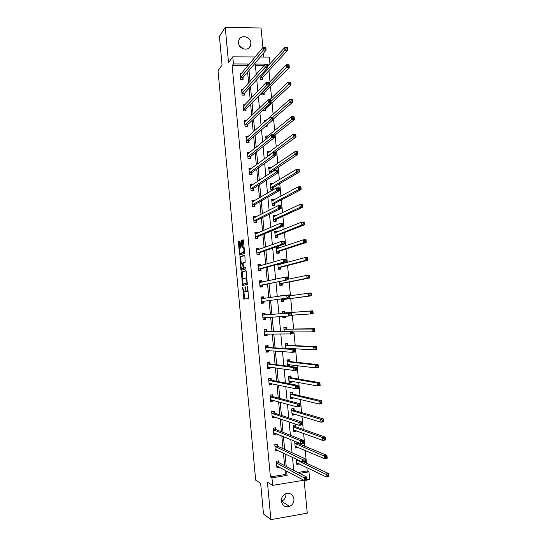 <?xml version="1.0" encoding="UTF-8"?>
<svg xmlns="http://www.w3.org/2000/svg" width="547" height="547" viewBox="0 0 547 547"><rect width="100%" height="100%" fill="white"/><g stroke="black" fill="none" stroke-linecap="round" stroke-linejoin="round"><path stroke-width="0.82" d="M242.649 287.072L243.839 299.12L248.536 298.388L247.723 286.71L247.47 286.047L247.476 288.16C247.606 290.108 247.422 291.23 246.929 291.517L246.239 291.462L245.097 286.594L245.042 288.652C245.172 290.58 244.994 291.688 244.509 291.975L243.839 291.92L242.649 287.072M238.499 42.851C238.8 49.278 248.564 51.63 250.512 45.784L250.888 42.994C250.601 36.54 240.721 34.194 238.841 40.177L238.499 42.851M285.89 493.695L285.924 493.996C286.019 497.367 284.59 499.773 281.643 501.196L281.39 501.291M281.384 501.175C282.43 505.797 285.158 507.561 289.568 506.46C292.597 504.984 294.06 502.502 293.958 499.021C292.843 494.269 290.026 492.546 285.493 493.859C282.642 495.391 281.274 497.832 281.384 501.175M240.147 242.02L239.805 241.152L238.54 241.699L238.383 242.772L239.682 255.087L244.372 253.439L244.543 252.345L243.456 240.605L243.1 239.723L241.535 240.4L241.829 246.471L242.075 247.319L243.237 247.141C244.065 249.138 244.133 250.875 243.442 252.345L240.16 253.377C239.347 251.422 239.278 249.712 239.942 248.249L240.441 248.051L240.598 246.97L240.147 242.02M247.114 66.727L247.012 65.667L232.154 65.626L233.432 63.958L232.769 56.847L255.128 56.991M303.817 480.239L272.645 485.374L267.421 482.112L270.902 519.65L263.483 513.941L260.666 483.391L255.668 480.157L218.027 70.659L222.075 65.072L219.429 36.376L225.255 27.35L228.516 62.577L232.769 56.847M272.645 485.374L271.948 477.832L287.086 475.384L286.683 471.07M232.154 65.626L270.389 476.909L271.948 477.832M241.336 271.989L242.581 285.466L247.244 284.44L246.321 271.592L245.965 270.669L241.336 271.989L242.3 271.914L242.677 278.813M240.837 269.377L239.942 256.823L244.53 255.182L244.885 256.085L245.179 262.198L243.292 262.813L243.121 263.88L243.682 268.057L245.753 267.504L245.883 268.898L241.179 270.28L240.837 269.377L241.801 269.302L241.74 268.68M262.916 47.534L261.049 27.993L225.255 27.35M270.902 519.65L307.27 513.168L304.146 480.416M270.389 476.909L285.445 474.481L285.042 470.194M284.611 465.606L283.428 453.039M283.018 448.663L281.821 435.925M281.425 431.754L280.214 418.845M279.838 414.886L278.614 401.813M278.259 398.052L277.014 384.814M276.679 381.259L275.421 367.864M275.107 364.507L273.828 350.948M273.534 347.796L272.242 334.073M271.968 331.12L270.662 317.233M270.403 314.484L269.09 300.549M268.83 297.746L267.538 283.982M267.257 280.994L265.979 267.456M265.685 264.283L264.433 250.964M264.119 247.613L262.881 234.513M262.553 230.978L261.343 218.096M260.994 214.376L259.804 201.72M259.435 197.823L258.266 185.385M257.883 181.303L256.734 169.085M256.331 164.818L255.203 152.818M254.786 148.374L253.678 136.593M253.247 131.971L252.16 120.402M251.709 115.602L250.635 104.251M250.17 99.274L249.124 88.135M248.639 82.98L247.613 72.054M279.004 462.571L278.84 460.847L276.331 461.237L276.932 467.63L279.435 467.193M277.445 445.996L277.288 444.28L274.785 444.649L275.38 451.029L277.862 450.42M275.9 429.457L275.743 427.747L273.233 428.103L273.828 434.462L276.338 434.099L276.297 433.675M274.355 412.958L274.197 411.248L271.695 411.59L272.283 417.935L274.785 417.587L274.731 416.978M272.816 396.493L272.652 394.79L270.15 395.112L270.744 401.443L273.247 401.115L273.172 400.315M271.278 380.069L271.114 378.367L268.618 378.674L269.206 384.992L271.709 384.678L271.613 383.686M269.739 363.687L269.582 361.984L267.086 362.271L267.674 368.575L270.17 368.281L270.061 367.099M268.208 347.331L268.051 345.636L265.555 345.909L266.143 352.2L268.639 351.919L268.509 350.552M266.683 331.017L266.526 329.328L264.03 329.581L264.611 335.858L267.114 335.598L266.963 334.039M265.158 314.744L265.001 313.055L262.505 313.294L263.093 319.557L265.582 319.311L265.425 317.622M263.64 298.505L263.476 296.823L260.987 297.042L261.569 303.291L264.064 303.059L263.907 301.376M262.102 282.115L261.965 280.625L259.469 280.83L260.051 287.059L262.546 286.847L262.389 285.165M260.57 265.76L260.447 264.461L257.958 264.645L258.54 270.868L261.028 270.669L260.871 268.994M259.046 249.439L258.936 248.331L256.447 248.502L257.028 254.711L259.517 254.533L259.36 252.858M257.521 233.159L257.432 232.243L254.943 232.4L255.524 238.588L258.013 238.424L257.856 236.755M255.996 216.92L255.928 216.188L253.439 216.332L254.02 222.506L256.509 222.355L256.352 220.694M254.478 200.708L254.43 200.168L251.941 200.298L252.523 206.458L255.005 206.328L254.847 204.667M252.967 184.544L252.933 184.189L250.451 184.298L251.025 190.445L253.507 190.329L253.35 188.674M251.456 168.408L248.953 168.332L249.528 174.472L252.01 174.37L251.859 172.715M249.924 152.333L247.47 152.408L248.037 158.527L250.519 158.445L250.369 156.798M248.208 136.463L245.979 136.518L246.553 142.623L249.035 142.555L248.878 140.907M246.533 120.62L244.502 120.661L245.07 126.754L247.552 126.706L247.394 125.058M244.899 104.819L243.018 104.839L243.593 110.925L246.068 110.884L245.911 109.243M243.285 89.045L241.548 89.058L242.116 95.123L244.591 95.103L244.434 93.469M241.692 73.305L240.071 73.305L240.639 79.363L243.114 79.356L242.964 77.722M297.876 472.478L307.202 470.974L306.874 467.569M306.457 463.159L305.24 450.475M304.836 446.249L303.612 433.422M303.229 429.388L301.985 416.411M301.623 412.561L300.365 399.44M300.016 395.775L298.751 382.503M298.416 379.03L297.137 365.608M296.823 362.319L295.524 348.754M295.23 345.649L293.917 331.94M293.636 329.02L292.317 315.161M292.057 312.426L290.724 298.525M290.464 295.749L289.151 281.999M288.864 279.052L287.572 265.514M287.278 262.403L285.999 249.07M285.691 245.788L284.433 232.66M284.105 229.207L282.867 216.291M282.525 212.674L281.308 199.956M280.946 196.175L279.756 183.655M279.373 179.71L278.197 167.396M277.808 163.286L276.652 151.177M276.242 146.904L275.107 134.993M274.683 130.555L273.562 118.843M273.124 114.241L272.023 102.727M271.565 97.968L270.485 86.652M270.02 81.735L268.953 70.611M268.29 65.729L267.606 65.729M263.886 65.715L255.435 65.695M296.337 459.118L296.843 464.485L299.291 463.904M295.653 441.552L294.683 441.696L295.284 448.02L297.746 447.644L297.712 447.282M297.308 443.029L297.226 442.188M295.749 426.626L295.585 424.93L293.124 425.279L293.725 431.59L296.187 431.234L296.139 430.694M294.197 410.264L294.033 408.568L291.572 408.896L292.166 415.194L294.628 414.858L294.56 414.141M292.645 393.936L292.481 392.24L290.019 392.555L290.614 398.838L293.076 398.517L292.994 397.628M291.093 377.642L290.936 375.953L288.474 376.254L289.069 382.517L291.53 382.216L291.428 381.156M288.057 366.175L289.985 365.95L289.869 364.719M289.548 361.389L289.39 359.7L286.929 359.988L287.51 366.107M288.344 348.706L288.31 348.323M288.009 345.171L287.845 343.489L285.39 343.755L285.849 348.548M286.471 328.986L286.313 327.311L283.852 327.557L284.187 331.038M282.799 316.46L282.908 317.609L285.363 317.369L285.267 316.303M284.939 312.836L284.775 311.168L282.32 311.4L282.525 313.575M281.137 298.935L281.377 301.472L283.831 301.253L283.674 299.578M283.305 295.647L283.243 295.059L280.796 295.277L280.864 296.002M279.49 281.548L279.852 285.377L282.307 285.165L282.149 283.496M277.842 264.201L278.327 269.309L280.782 269.117L280.625 267.456M280.324 264.29L280.249 263.538M278.785 248.112L278.676 246.957L276.228 247.128L276.809 253.282L279.257 253.104L279.1 251.449M277.254 231.983L277.158 230.991L274.71 231.149L275.291 237.289L277.739 237.131L277.582 235.477M275.722 215.88L275.647 215.067L273.199 215.203L273.78 221.337L276.228 221.186L276.071 219.538M274.197 199.819L274.136 199.176L271.688 199.299L272.269 205.412L274.717 205.282L274.56 203.634M272.673 183.792L272.625 183.32L270.184 183.43L270.758 189.529L273.206 189.412L273.049 187.771M271.579 172.278L271.544 171.936M271.155 167.799L268.68 167.587L269.466 173.666M269.637 151.847L267.182 151.786L267.627 156.51M268.085 135.964L265.685 136.025L265.992 139.266M265.493 126.323L267.209 126.282L267.08 124.942M266.382 120.251L264.194 120.292L264.358 122.063M263.21 109.926L263.278 110.624L265.719 110.59L265.562 108.962M261.603 92.99L261.787 94.952L264.228 94.932L264.071 93.305M260.003 76.095L260.304 79.308L262.745 79.301L262.587 77.688M263.818 57.045L263.456 53.244M260.269 57.025L269.295 57.079L269.945 63.89M307.202 470.974L308.966 471.849L309.677 479.275L307.127 479.698M248.468 65.079L248.372 64.013L233.432 63.958M286.245 466.454L285.055 453.805M284.638 449.402L283.435 436.581M283.038 432.383L281.814 419.399M281.438 415.405L280.201 402.25M279.845 398.469L278.594 385.15M278.259 381.567L276.987 368.083M276.673 364.712L275.387 351.065M275.086 347.892L273.787 334.08M273.507 331.113L272.194 317.137M271.934 314.368L270.615 300.344M270.348 297.527L269.042 283.674M268.762 280.673L267.476 267.045M267.175 263.852L265.917 250.451M265.596 247.073L264.358 233.897M264.023 230.335L262.806 217.378M262.451 213.638L261.254 200.899M260.885 196.975L259.709 184.462M259.319 180.353L258.163 168.059M257.76 163.772L256.618 151.697M256.201 147.225L255.087 135.369M254.649 130.719L253.555 119.082M253.097 114.255L252.023 102.829M251.552 97.824L250.499 86.617M250.006 81.428L248.974 70.44M299.585 473.367L308.966 471.849M269.767 64.088L255.278 64.04L256.256 74.358M256.762 79.684L257.849 91.199M258.334 96.347L259.449 108.087M259.921 113.051L261.049 125.01M261.5 129.789L262.656 141.981M263.086 146.575L264.263 158.986M264.68 163.396L265.876 176.031M266.273 180.257L267.49 193.125M267.873 197.159L269.117 210.253M269.48 214.103L270.738 227.422M271.086 231.08L272.365 244.632M272.693 248.106L273.999 261.89M274.307 265.165L275.633 279.182M275.927 282.273L277.274 296.522M277.548 299.414L278.915 313.848M279.182 316.692L280.543 331.065M280.83 334.114L282.177 348.33M282.484 351.591L283.811 365.628M284.139 369.102L285.452 382.975M285.801 386.654L287.1 400.363M287.469 404.254L288.748 417.785M289.137 421.894L290.402 435.262M290.813 439.576L292.057 452.772M292.488 457.306L293.718 470.324M285.445 474.481L287.086 475.384M247.012 65.667L248.372 64.013M299.312 464.095L297.534 463.234M279.435 467.234L277.773 466.345M277.883 450.646L276.146 449.825M297.746 447.644L295.886 446.851M276.338 434.099L274.491 433.347M296.187 431.234L294.218 430.51M274.785 417.587L272.816 416.91M294.628 414.858L292.515 414.202M273.247 401.115L271.086 400.513M293.076 398.517L290.765 397.942M271.709 384.678L269.281 384.165M291.53 382.216L288.994 381.738M270.17 368.281L267.613 367.905M289.985 365.95L287.469 365.628M268.639 351.919L266.095 351.721M267.114 335.598L264.584 335.571M265.582 319.311L263.08 319.455M285.363 317.369L282.902 317.52M263.476 296.823L261.001 297.199M283.243 295.059L280.802 295.421M261.965 280.625L259.504 281.172M260.447 264.461L258.006 265.179M258.936 248.331L256.516 249.22M278.676 246.957L276.283 247.777M257.432 232.243L255.258 233.193M277.158 230.991L274.82 231.949M255.928 216.188L254.006 217.173M275.647 215.067L273.575 216.051M254.43 200.168L252.687 201.187M274.136 199.176L272.256 200.195M252.933 184.189L251.326 185.248M272.625 183.32L270.895 184.38M251.435 168.244L249.938 169.344M271.121 167.498L269.5 168.599M269.623 151.71L268.092 152.859M239.34 45.538L243.6 48.977M245.049 291.968L244.126 292.043M245.952 291.004L245.09 291.961M247.47 291.51L246.533 291.592M248.14 291.243L247.511 291.503M243.894 291.968L244.707 298.983M246.143 270.82L242.3 271.914M243.155 284.002L243.408 285.288M242.492 283.394L242.731 284.037L246.82 283.107L246.943 282.368L245.979 278.061L242.889 278.642C242.41 278.956 242.232 280.064 242.362 281.972L242.492 283.394M247.388 283.12L242.731 284.037M246.909 277.938L245.747 277.931M241.261 263.497L240.742 257.815L239.777 257.89M244.735 255.387L240.899 256.755L240.742 257.815M244.721 268.023L245.904 267.674M241.357 263.442C240.687 264.878 240.762 266.594 241.589 268.577L242.902 268.358L243.066 267.298L242.519 263.134L241.357 263.442M242.731 268.611L241.842 268.68M244.003 268.078L242.806 268.604M241.801 269.302L241.972 270.047M241.282 253.411L240.427 253.473M244.53 252.201L241.391 253.405M244.044 246.964L243.073 247.039M243.333 239.983L242.506 240.338L242.342 241.432L242.936 247.053M240.338 253.48L240.543 254.84M240.024 241.412L239.504 241.63L239.347 242.711L239.859 248.297M296.734 463.357L297.814 463.186M296.679 462.776L326.272 476.95L325.985 474.017L328.692 473.572L303.804 461.914M328.515 474.844L328.692 473.572L328.973 476.505L326.272 476.95L328.624 476.02L328.515 474.844L327.427 475.022L327.544 476.198M327.427 475.022L296.406 459.856M328.624 476.02L328.973 476.505M277.828 466.338L276.823 466.495M278.033 460.971L279.182 462.796L306.881 477.141L307.161 480.102L304.405 480.553L276.768 465.907M305.664 479.801L304.405 480.553L304.125 477.593L306.881 477.141L306.648 478.434L305.547 478.611L305.664 479.801L306.764 479.616L306.648 478.434M276.495 462.96L305.547 478.611M307.161 480.102L306.764 479.616M295.182 446.954L296.488 446.762M294.683 441.709L295.681 441.559M295.12 446.311L324.501 458.659L324.214 455.726L326.921 455.309L297.5 443.241L296.556 441.914M326.737 456.533L326.921 455.309L327.202 458.229L324.501 458.659L326.853 457.709L326.737 456.533L325.656 456.704L325.766 457.88M325.656 456.704L294.84 443.398M326.853 457.709L327.202 458.229M293.63 430.592L295.216 430.352M293.13 425.354L294.546 425.074M293.561 429.887L322.73 440.41L322.45 437.491L325.15 437.087L295.941 426.831L294.703 425.128M324.966 438.277L325.15 437.087L325.438 440.007L322.73 440.41L325.082 439.446L324.966 438.277L323.886 438.434L323.995 439.603M323.886 438.434L322.45 437.491L293.288 426.981M325.082 439.446L325.438 440.007M276.44 444.403L274.785 444.663M276.495 449.771L275.278 449.955M276.461 444.417L277.623 446.208L305.123 458.707L305.404 461.661L302.648 462.092L275.216 449.306M303.9 461.312L302.648 462.092L302.368 459.138L305.123 458.707L304.884 459.959L303.783 460.13L303.9 461.312L305 461.142L304.884 459.959M274.943 446.373L303.783 460.13M305.404 461.661L305 461.142M274.772 427.884L273.24 428.178M275.223 433.245L273.739 433.456M274.922 427.939L276.078 429.662L303.366 440.321L303.647 443.268L300.898 443.679L273.671 432.745M302.142 442.872L300.898 443.679L300.618 440.732L303.366 440.321L303.127 441.532L302.026 441.696L302.142 442.872L303.243 442.708L303.127 441.532M273.397 429.812L300.618 440.732L302.026 441.696M303.647 443.268L303.243 442.708M292.077 414.264L293.787 413.908M291.585 409.04L292.823 408.732M292.009 413.498L320.973 422.209L320.686 419.296L323.386 418.913L294.382 410.448L293.158 408.828M323.202 420.062L323.386 418.913L323.674 421.826L320.973 422.209L323.311 421.224L323.202 420.062L322.115 420.212L322.231 421.381M322.115 420.212L320.686 419.296L291.729 410.599M323.311 421.224L323.674 421.826M290.532 397.97L292.358 397.478M290.04 392.76L291.045 392.425M290.457 397.143L319.216 404.055L318.935 401.149L321.629 400.787L292.83 394.113L291.613 392.555M321.438 401.888L321.629 400.787L321.916 403.686L319.216 404.055L321.547 403.057L321.438 401.888L320.357 402.038L320.467 403.201M320.357 402.038L318.935 401.149L290.183 394.25M321.547 403.057L321.916 403.686M288.994 381.717L290.929 381.068M288.501 376.514L290.074 376.322L289.151 376.172M288.905 380.828L317.458 385.943L317.178 383.044L319.879 382.702L291.277 377.806L290.074 376.322M319.68 383.768L319.879 382.702L320.159 385.601L317.458 385.943L319.79 384.931L319.68 383.768L318.6 383.905L318.71 385.067M318.6 383.905L317.178 383.044L288.631 377.943M319.79 384.931L320.159 385.601M273.069 411.399L271.709 411.727M273.931 416.705L272.201 416.992M273.384 411.501L274.532 413.149L301.616 421.983L301.896 424.923L299.147 425.313L272.126 416.219M300.385 424.479L299.147 425.313L298.867 422.373L301.616 421.983L301.376 423.146L300.276 423.303L300.385 424.479L301.486 424.328L301.376 423.146M271.852 413.3L298.867 422.373L300.276 423.303M301.896 424.923L301.486 424.328M271.312 394.961L270.17 395.31M272.515 400.131L270.662 400.568M271.845 395.098L272.987 396.678L299.865 403.693L300.146 406.619L297.397 406.995L270.587 399.734M298.635 406.134L297.397 406.995L297.124 404.062L299.865 403.693L299.626 404.814L298.525 404.958L298.635 406.134L299.735 405.99L299.626 404.814M270.314 396.821L297.124 404.062L298.525 404.958M300.146 406.619L299.735 405.99M269.459 378.572L270.314 378.736L268.639 378.941M271.1 383.577L269.131 384.185M270.314 378.736L271.449 380.24L298.129 385.444L298.402 388.37L295.66 388.719L269.049 383.29M296.891 387.837L295.66 388.719L295.38 385.792L298.129 385.444L297.876 386.524L296.782 386.667L296.891 387.837L297.992 387.693L297.876 386.524M268.775 380.377L295.38 385.792L296.782 386.667M298.402 388.37L297.992 387.693M287.455 365.499L289.028 365.314L289.507 364.678M286.963 360.309L288.536 360.124L287.052 359.974M287.366 364.548L315.715 367.878L315.434 364.986L318.128 364.664L289.732 361.54L288.536 360.124M317.93 365.69L318.128 364.664L318.409 367.557L315.715 367.878L318.039 366.846L317.93 365.69L316.85 365.82L316.959 366.975M316.85 365.82L315.434 364.986L287.093 361.67M318.039 366.846L318.409 367.557M267.408 362.237L268.789 362.408L267.114 362.599M269.685 367.051L269.274 367.632L267.606 367.83M268.789 362.408L269.91 363.844L296.392 367.249L296.665 370.162L293.924 370.49L267.51 366.873M295.148 369.581L293.924 370.49L293.643 367.57L296.392 367.249L296.139 368.281L295.038 368.411L295.148 369.581L296.248 369.451L296.139 368.281M267.244 363.974L293.643 367.57L295.038 368.411M296.665 370.162L296.248 369.451M285.425 344.138L286.997 343.967L285.404 343.899M285.821 348.309L313.964 349.854L313.691 346.976L316.385 346.675L288.187 345.314L286.997 343.967M316.18 347.653L316.385 346.675L316.665 349.554L313.964 349.854L316.289 348.808L316.18 347.653L315.099 347.776L315.209 348.931M287.825 348.671L288.084 348.309M315.099 347.776L313.691 346.976L285.548 345.437M316.289 348.808L316.665 349.554M265.562 346.019L267.264 346.114L265.589 346.299M268.276 350.538L267.75 351.331L266.081 351.516M267.264 346.114L268.379 347.482L294.655 349.089L294.936 352.001L292.187 352.309L265.986 350.504M293.411 351.372L292.187 352.309L291.913 349.396L294.655 349.089L294.402 350.087L293.301 350.21L293.411 351.372L294.512 351.249L294.402 350.087M265.712 347.605L291.913 349.396L293.301 350.21M294.936 352.001L294.512 351.249M283.9 328.002L285.466 327.844L283.886 327.872M293.021 331.94L312.228 331.885L311.947 329.007L314.641 328.726L286.649 329.116L285.466 327.844M314.436 329.67L314.641 328.726L314.922 331.598L312.228 331.885L313.465 330.935L314.546 330.819L314.436 329.67L313.356 329.779L313.465 330.935M313.356 329.779L311.947 329.007L284.016 329.239M314.546 330.819L314.922 331.598M264.057 329.882L265.739 329.862L264.071 330.032M266.868 334.039L266.232 335.065L264.557 335.243M265.739 329.862L266.854 331.154L292.925 330.983L293.206 333.882L264.454 334.169M291.681 333.212L290.464 334.169L290.183 331.27L292.925 330.983L292.666 331.933L291.572 332.05L291.681 333.212L292.782 333.096L292.666 331.933M264.187 331.277L290.183 331.27L291.572 332.05M293.206 333.882L292.782 333.096M282.861 317.062L284.426 316.904L284.802 316.33M282.368 311.906L283.941 311.756L282.368 311.886M291.421 315.222L310.491 313.951L310.211 311.086L312.905 310.826L285.117 312.959L283.941 311.756M312.693 311.722L312.905 310.826L313.185 313.691L310.491 313.951L311.728 312.98L312.809 312.87L312.693 311.722L311.612 311.831L311.728 312.98M311.612 311.831L310.211 311.086L282.478 313.075M312.809 312.87L313.185 313.691M262.553 313.78L264.222 313.643L262.553 313.807M265.459 317.568L264.707 318.839L263.039 319.004M264.222 313.643L265.322 314.867L291.202 312.918L291.476 315.81L262.936 317.869M289.951 315.099L288.741 316.077L288.46 313.185L291.202 312.918L290.942 313.834L289.842 313.937L289.951 315.099L291.052 314.99L290.942 313.834M262.663 314.983L288.46 313.185L289.842 313.937M291.476 315.81L291.052 314.99M281.336 301.041L282.902 300.843L283.831 299.421L311.448 295.824L308.761 296.064L308.481 293.206L289.575 295.872M281.336 300.987L282.902 300.843M280.843 295.845L282.478 295.763M309.882 293.924L308.481 293.206L311.175 292.966L311.448 295.824L310.956 293.828L309.882 293.924L309.992 295.065L311.072 294.97M281.22 299.804L308.761 296.064L309.992 295.065M311.175 292.966L310.956 293.828M263.633 298.505L262.71 297.465L261.042 297.616M261.528 302.86L263.196 302.648L261.528 302.799M288.228 297.028L289.329 296.932L289.219 295.77L288.119 295.872L288.228 297.028L287.018 298.033L286.744 295.148L289.479 294.901L289.76 297.787L261.411 301.602M261.145 298.73L286.744 295.148L288.119 295.872M289.329 296.932L289.76 297.787L264.051 301.219L263.196 302.648M289.219 295.77L289.479 294.901M279.825 285.11L281.384 284.816L282.3 283.332L309.725 277.999L307.031 278.225L306.758 275.373L287.989 279.237M279.811 284.953L281.384 284.816M308.152 276.057L306.758 275.373L309.445 275.148L309.725 277.999L309.226 275.968L308.152 276.057L308.262 277.206L309.335 277.11M279.695 283.708L307.031 278.225L308.262 277.206M309.445 275.148L309.226 275.968M261.972 282.143L261.199 281.322L259.531 281.459M260.03 286.819L261.685 286.491L260.016 286.635M286.512 279.004L287.606 278.908L287.496 277.76L286.402 277.849L286.512 279.004L285.302 280.03L285.028 277.151L287.77 276.926L288.043 279.804L259.893 285.377M259.627 282.505L285.028 277.151L286.402 277.849M287.606 278.908L288.043 279.804L262.526 285.001L261.685 286.491M287.496 277.76L287.77 276.926M278.32 269.22L279.859 268.823L280.775 267.278L307.995 260.228L305.308 260.427L305.035 257.582L277.903 264.803M278.293 268.946L279.859 268.823M280.071 264.358L279.435 263.763M306.423 258.239L305.035 257.582L307.722 257.377L307.995 260.228L307.503 258.163L306.423 258.239L306.532 259.381L307.612 259.299M278.17 267.647L305.308 260.427L306.532 259.381M307.722 257.377L307.503 258.163M260.31 265.835L259.688 265.213L258.02 265.336M258.533 270.813L260.174 270.368L258.505 270.498M284.796 261.022L285.89 260.94L285.78 259.791L284.686 259.873L284.796 261.022L283.592 262.075L283.319 259.203L286.054 258.998L286.327 261.869L283.592 262.075L258.382 269.186M258.116 266.327L283.319 259.203L284.686 259.873M285.89 260.94L286.327 261.869L261.015 268.816L260.174 270.368M285.78 259.791L286.054 258.998M277.124 253.261L278.348 252.871L279.25 251.258L306.279 242.492L303.592 242.677L303.318 239.832L276.385 248.789M276.782 252.981L278.348 252.871M276.297 247.873L277.862 247.764L278.409 248.242M304.7 240.468L303.318 239.832L306.005 239.654L306.279 242.492L305.78 240.393L304.7 240.468L304.809 241.603L305.889 241.535M276.652 251.62L303.592 242.677L304.809 241.603M306.005 239.654L305.78 240.393M258.649 249.582L258.184 249.138L256.522 249.254M257.528 254.676L258.669 254.287L257.001 254.41M283.086 243.087L284.18 243.012L284.071 241.863L282.977 241.938L283.086 243.087L281.89 244.167L281.616 241.302L284.344 241.118L284.618 243.976L281.89 244.167L256.871 253.035M256.605 250.177L281.616 241.302L282.977 241.938M284.18 243.012L284.618 243.976L259.504 252.673L258.669 254.287M284.071 241.863L284.344 241.118M276.078 237.241L276.837 236.947L277.732 235.278L304.563 224.803L301.876 224.967L301.602 222.137L274.868 232.803M275.271 237.049L276.837 236.947M274.785 231.955L276.748 232.181M302.983 222.738L301.602 222.137L304.289 221.973L304.563 224.803L304.057 222.67L302.983 222.738L303.093 223.873L304.166 223.805M275.134 235.634L301.876 224.967L303.093 223.873M304.289 221.973L304.057 222.67M257.001 233.384L255.018 233.207M256.468 238.526L257.165 238.239L255.497 238.348M281.384 225.2L282.478 225.132L282.368 223.99L281.274 224.051L281.384 225.2L280.187 226.301L279.914 223.443L282.642 223.279L282.915 226.13L280.187 226.301L255.367 236.919M255.1 234.068L279.914 223.443L281.274 224.051M282.478 225.132L282.915 226.13L257.993 236.557L257.165 238.239M282.368 223.99L282.642 223.279M274.868 221.268L276.214 219.326L302.853 207.156L300.166 207.299L299.893 204.475L273.356 216.858M273.76 221.159L275.326 221.063M273.281 216.072L275.1 216.174M301.267 205.05L299.893 204.475L302.58 204.332L302.853 207.156L302.347 204.995L301.267 205.05L301.376 206.185L302.457 206.13M273.623 219.682L300.166 207.299L301.376 206.185M302.58 204.332L302.347 204.995M255.353 217.241L253.521 217.2M255.244 222.431L253.999 222.328M279.681 207.354L280.775 207.292L280.666 206.151L279.572 206.212L279.681 207.354L278.485 208.475L278.218 205.624L280.946 205.481L281.22 208.332L278.485 208.475L253.863 220.838M253.596 217.993L278.218 205.624L279.572 206.212M280.775 207.292L281.22 208.332L256.488 220.482L255.668 222.226M280.666 206.151L280.946 205.481M273.568 205.344L274.703 203.416L301.144 189.556L298.464 189.679L298.19 186.862L271.845 200.947M272.256 205.296L273.821 205.214M271.777 200.223L273.452 200.223M299.558 187.409L298.19 186.862L300.871 186.739L301.144 189.556L300.631 187.361L299.558 187.409L299.667 188.537L300.747 188.489M272.112 203.764L298.464 189.679L299.667 188.537M300.871 186.739L300.631 187.361M253.719 201.152L252.03 201.221M253.938 206.383L252.509 206.342M277.979 189.549L279.073 189.501L278.963 188.359L277.869 188.414L277.979 189.549L276.796 190.705L276.522 187.86L279.25 187.73L279.524 190.575L276.796 190.705L252.365 204.797M252.099 201.959L276.522 187.86L277.869 188.414M279.073 189.501L279.524 190.575L254.984 204.448L254.17 206.253M278.963 188.359L279.25 187.73M272.215 189.46L273.192 187.539L299.441 171.997L296.761 172.1L296.488 169.29L270.341 185.071M270.758 189.474L272.317 189.399M270.273 184.407L271.77 184.339M297.855 169.809L296.488 169.29L299.168 169.187L299.441 171.997L298.929 169.768L297.855 169.809L297.965 170.938L299.038 170.896M270.608 187.881L296.761 172.1L297.965 170.938M299.168 169.187L298.929 169.768M251.935 185.221L250.54 185.283M252.584 190.377L251.018 190.39M276.29 171.799L277.384 171.751L277.274 170.616L276.18 170.657L276.29 171.799L275.107 172.968L274.833 170.131L277.561 170.028L277.828 172.859L275.107 172.968L250.868 188.783M250.601 185.953L274.833 170.131L276.18 170.657M277.384 171.751L277.828 172.859L253.487 188.442L252.68 190.308M277.274 170.616L277.561 170.028M268.775 168.626L270.006 168.579M296.153 152.257L296.262 153.379L297.336 153.345L297.226 152.223L294.792 151.765L297.472 151.676L297.739 154.48L295.065 154.569L294.792 151.765L268.837 169.235M271.326 172.442L271.688 171.703L297.739 154.48L297.336 153.345M269.103 172.031L296.262 153.379M297.472 151.676L297.226 152.223M250.191 169.338L249.056 169.379M274.601 154.083L275.688 154.049L275.585 152.914L274.491 152.948L274.601 154.083L273.418 155.28L273.151 152.449L275.873 152.36L276.146 155.191L273.418 155.28L249.377 172.811M249.111 169.987L273.151 152.449L274.491 152.948M275.688 154.049L276.146 155.191L251.989 172.476L251.196 174.404M275.585 152.914L275.873 152.36M267.285 152.886L268.297 152.852M294.457 134.747L294.566 135.868L295.64 135.841L295.53 134.719L293.096 134.275L295.777 134.213L296.05 137.01L293.37 137.078L293.096 134.275L267.339 153.427M274.984 152.394L296.05 137.01L295.64 135.841M267.599 156.223L294.566 135.868M295.777 134.213L295.53 134.719M248.509 153.481L247.572 153.509M272.912 136.415L274.006 136.388L273.897 135.259L272.803 135.287L272.912 136.415L271.736 137.632L271.469 134.815L274.191 134.747L274.464 137.564L271.736 137.632L247.887 156.88M247.62 154.056L271.469 134.815L272.803 135.287M274.006 136.388L274.464 137.564L250.499 156.545L249.733 158.473M273.897 135.259L274.191 134.747M265.794 137.174L266.628 137.153M292.761 117.277L292.871 118.398L293.944 118.378L293.835 117.256L291.407 116.832L294.088 116.791L294.354 119.581L291.681 119.629L291.407 116.832L265.842 137.659M274.279 135.649L294.354 119.581L293.944 118.378M272.946 134.774L292.871 118.398M294.088 116.791L293.835 117.256M246.868 137.659L246.088 137.68M271.23 118.788L272.324 118.774L272.215 117.646L271.127 117.66L271.23 118.788L270.061 120.032L269.794 117.215L272.515 117.167L272.782 119.984L270.061 120.032L246.396 140.976M246.136 138.165L269.794 117.215L271.127 117.66M272.324 118.774L272.782 119.984L249.008 140.654L248.27 142.576M272.215 117.646L272.515 117.167M264.31 121.502L264.994 121.489M291.079 99.848L291.182 100.969L292.255 100.956L292.146 99.841L289.725 99.438L292.399 99.41L292.672 102.193L289.999 102.221L289.725 99.438L264.345 121.919M272.741 119.554L292.672 102.193L292.255 100.956M266.416 126.302L266.874 125.126M272.556 117.571L291.182 100.969M292.399 99.41L292.146 99.841M245.254 121.872L244.612 121.878M269.555 101.209L270.649 101.195L270.539 100.074L269.452 100.087L269.555 101.209L268.386 102.474L268.119 99.67L270.84 99.636L271.107 102.446L268.386 102.474L244.919 125.113M244.653 122.302L268.119 99.67L269.452 100.087M270.649 101.195L271.107 102.446L247.524 124.791L246.813 126.719M270.539 100.074L270.84 99.636M289.39 82.467L289.5 83.582L290.573 83.575L290.464 82.46L288.043 82.077L290.717 82.071L290.99 84.847L288.317 84.86L288.043 82.077L269.821 99.65M264.953 110.603L265.698 108.689L290.99 84.847L290.573 83.575M271.004 101.345L289.5 83.582M290.717 82.071L290.464 82.46M243.668 106.111L243.142 106.118M267.886 83.67L268.974 83.67L268.864 82.549L267.777 82.549L267.886 83.67L266.717 84.963L266.451 82.159L269.172 82.153L269.439 84.949L266.717 84.963L243.436 109.284M243.176 106.48L266.451 82.159L267.777 82.549M268.974 83.67L269.439 84.949L246.041 108.969L245.357 110.897M268.864 82.549L269.172 82.153M287.708 65.127L287.818 66.235L288.891 66.242L288.782 65.127L286.368 64.765L289.042 64.778L289.308 67.541L286.635 67.541L286.368 64.765L269.213 82.57M263.483 94.939L264.215 93.024L289.308 67.541L288.891 66.242M261.637 93.325L287.818 66.235M289.042 64.778L288.782 65.127M242.095 90.385L241.671 90.392M266.218 66.18L267.305 66.18L267.196 65.066L266.109 65.059L266.218 66.18L265.056 67.493L264.789 64.696L267.504 64.703L267.77 67.5L265.056 67.493L241.959 93.489M241.699 90.693L264.789 64.696L266.109 65.059M267.305 66.18L267.77 67.5L244.564 93.181L243.9 95.11M267.196 65.066L267.504 64.703M286.033 47.828L286.143 48.936L287.216 48.95L287.107 47.842L284.7 47.493L287.366 47.521L287.633 50.283L284.966 50.262L284.7 47.493L267.668 66.419M262.027 79.308L262.724 77.394L287.633 50.283L287.216 48.95M260.153 77.688L286.143 48.936M240.55 74.7L240.201 74.7M264.55 48.731L265.637 48.738L265.534 47.623L264.447 47.61L264.55 48.731L263.394 50.064L263.128 47.274L265.842 47.302L266.109 50.092L263.394 50.064L240.489 77.729M240.229 74.939L263.128 47.274L264.447 47.61M265.637 48.738L266.109 50.092L243.087 77.428L242.444 79.356M242.895 287.763L242.54 287.797M247.729 286.751L247.353 286.785M245.282 287.264L244.919 287.298M245.48 291.886L244.509 291.975M245.412 288.625L245.042 288.652M247.907 291.435L246.929 291.517M247.853 288.125L247.476 288.16M244.454 298.094L243.497 298.183M243.196 284.467L242.239 284.549M242.136 272.96L241.172 273.035M247.388 283.059L246.82 283.107M247.319 282.334L246.943 282.368M247.182 280.891L246.806 280.919M240.899 256.755L239.942 256.823M244.748 268.023L243.777 268.098M243.873 268.283L242.902 268.358M243.436 267.271L243.066 267.298M243.128 263.969L242.765 263.996M243.155 263.039L242.451 263.093M244.42 252.276L243.442 252.345M242.806 246.403L241.829 246.471M242.342 241.432L241.371 241.5M242.506 240.338L241.535 240.4M240.4 254.17L239.442 254.239M239.347 242.711L238.383 242.772M239.504 241.63L238.54 241.699M297.93 459.87L296.59 460.075M297.677 459.753L296.46 459.938M276.55 463.049L279.052 462.659M276.673 463.186L279.182 462.796M297.5 443.241L295.031 443.61M297.363 443.111L294.901 443.48M295.941 426.831L293.472 427.18M295.804 426.708L293.342 427.057M274.997 446.455L277.5 446.078M275.12 446.584L277.623 446.208M273.445 429.894L275.955 429.539M273.568 430.017L276.078 429.662M294.382 410.448L291.92 410.783M294.252 410.339L291.783 410.674M292.83 394.113L290.368 394.428M292.7 394.004L290.238 394.325M291.277 377.806L288.816 378.107M291.148 377.71L288.686 378.011M271.907 413.375L274.409 413.033M272.023 413.491L274.532 413.149M270.362 396.896L272.864 396.568M270.485 396.999L272.987 396.678M268.823 380.452L271.326 380.144M268.946 380.548L271.449 380.24M289.732 361.54L287.271 361.827M289.602 361.451L287.141 361.738M267.292 364.042L269.794 363.748M267.415 364.131L269.91 363.844M286.3 348.2L285.862 348.248M288.187 345.314L285.732 345.581M288.064 345.232L285.602 345.499M265.76 347.673L268.262 347.4M265.883 347.755L268.379 347.482M266.02 350.442L266.43 350.401M286.649 329.116L284.194 329.369M286.525 329.048L284.064 329.301M264.235 331.338L266.731 331.079M264.351 331.414L266.854 331.154M264.495 334.108L265.186 334.032M285.117 312.959L282.655 313.199M284.987 312.898L282.532 313.13M262.71 315.045L265.206 314.798M262.827 315.106L265.322 314.867M262.97 317.8L265.24 317.581M283.715 299.51L281.261 299.735M283.831 299.421L281.37 299.647M261.555 301.445L264.051 301.219M261.452 301.534L263.941 301.308M282.19 283.428L279.736 283.64M282.3 283.332L279.845 283.537M260.037 285.213L262.526 285.001M259.934 285.308L262.423 285.096M280.666 267.38L278.211 267.572M280.775 267.278L278.32 267.469M258.163 266.375L258.526 266.348L258.163 266.375M258.519 269.008L261.015 268.816M258.416 269.117L260.912 268.919M279.141 251.374L276.693 251.545M279.25 251.258L276.796 251.435M257.008 252.851L259.504 252.673M256.912 252.96L259.401 252.782M277.623 235.395L275.175 235.552M277.732 235.278L275.285 235.436M255.504 236.721L257.993 236.557M255.401 236.837L257.89 236.68M276.105 219.456L273.657 219.6M276.214 219.326L273.767 219.47M253.999 220.632L256.488 220.482M253.897 220.756L256.386 220.612M274.594 203.552L272.153 203.682M274.703 203.416L272.256 203.546M252.495 204.578L254.984 204.448M252.399 204.708L254.888 204.578M273.09 187.683L270.642 187.792M273.192 187.539L270.751 187.655M250.998 188.558L253.487 188.442M250.902 188.701L253.384 188.585M271.585 171.847L269.138 171.943M271.688 171.703L269.247 171.799M249.507 172.578L251.989 172.476M249.411 172.722L251.893 172.626M268.167 156.114L267.64 156.134M268.386 155.957L267.743 155.977M248.017 156.627L250.499 156.545M247.921 156.784L250.403 156.702M246.526 140.716L249.008 140.654M246.43 140.88L248.912 140.818M245.042 124.846L247.524 124.791M244.947 125.01L247.429 124.962M265.596 108.867L264.317 108.88M265.698 108.689L264.502 108.703M243.565 109.003L246.041 108.969M243.47 109.181L245.945 109.147M264.112 93.202L261.671 93.222M264.215 93.024L261.774 93.045M242.089 93.202L244.564 93.181M241.993 93.387L244.468 93.366M262.628 77.578L260.187 77.585M262.724 77.394L260.29 77.394M240.612 77.428L243.087 77.428M240.523 77.619L242.998 77.619M250.512 45.784L248.639 48.198M289.568 506.46L281.643 501.196M244.53 299.018L243.757 299.086M242.909 285.397L242.492 285.431M246.916 277.985L245.979 278.061M243.148 263.086L242.519 263.134M244.051 247.08L243.237 247.141M297.869 459.842L296.549 460.048M276.632 463.159L279.134 462.762M297.445 443.207L294.977 443.576M295.879 426.79L293.411 427.145M275.073 446.55L277.575 446.174M273.514 429.983L276.023 429.621M294.313 410.414L291.852 410.749M292.754 394.072L290.293 394.387M291.195 377.765L288.741 378.066M271.962 413.45L274.471 413.108M270.416 396.958L272.919 396.637M268.871 380.507L271.374 380.199M289.643 361.499L287.189 361.786M267.333 364.09L269.828 363.796M288.098 345.266L285.637 345.54M265.794 347.707L268.29 347.434M286.553 329.075L284.098 329.328M264.263 331.366L266.758 331.113M285.008 312.918L282.553 313.157M262.731 315.065L265.227 314.826"/></g></svg>

